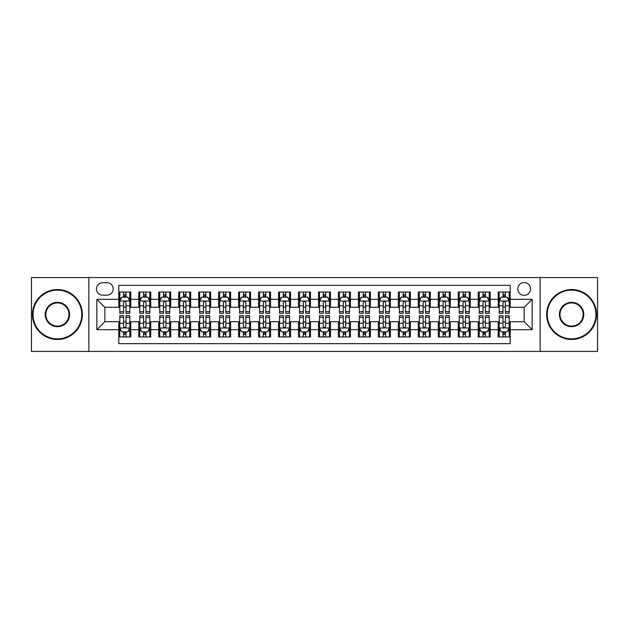 <?xml version="1.0" encoding="UTF-8"?>
<svg xmlns="http://www.w3.org/2000/svg" width="629" height="629" viewBox="0 0 629 629"><rect width="100%" height="100%" fill="white"/><g stroke="black" fill="none" stroke-linecap="round" stroke-linejoin="round"><path stroke-width="0.94" d="M524.169 282.555A6.392 6.392 0 0 0 517.777 288.939A6.392 6.392 0 0 0 524.169 295.331A6.392 6.392 0 0 0 530.554 288.939A6.392 6.392 0 0 0 524.169 282.555M540.138 351.438L597.55 351.438L597.55 277.562L540.138 277.562L540.138 351.438L88.862 351.438L88.862 277.562L31.45 277.562L31.45 351.438L88.862 351.438M510.19 292.037L498.207 292.037L498.207 299.325L490.219 299.325L490.219 307.314L498.207 307.314L498.207 299.325M490.219 299.325L490.219 292.037L478.237 292.037L478.237 299.325L470.256 299.325L470.256 307.314L478.237 307.314L478.237 299.325M470.256 299.325L470.256 292.037L458.274 292.037L458.274 299.325L450.285 299.325L450.285 307.314L458.274 307.314L458.274 299.325M450.285 299.325L450.285 292.037L438.303 292.037L438.303 299.325L430.315 299.325L430.315 307.314L438.303 307.314L438.303 299.325M430.315 299.325L430.315 292.037L418.332 292.037L418.332 299.325L410.344 299.325L410.344 307.314L418.332 307.314L418.332 299.325M410.344 299.325L410.344 292.037L398.369 292.037L398.369 299.325L390.381 299.325L390.381 307.314L398.369 307.314L398.369 299.325M390.381 299.325L390.381 292.037L378.399 292.037L378.399 299.325L370.41 299.325L370.41 307.314L378.399 307.314L378.399 299.325M370.41 299.325L370.41 292.037L358.428 292.037L358.428 299.325L350.439 299.325L350.439 307.314L358.428 307.314L358.428 299.325M350.439 299.325L350.439 292.037L338.465 292.037L338.465 299.325L330.477 299.325L330.477 307.314L338.465 307.314L338.465 299.325M330.477 299.325L330.477 292.037L318.494 292.037L318.494 299.325L310.506 299.325L310.506 307.314L318.494 307.314L318.494 299.325M310.506 299.325L310.506 292.037L298.523 292.037L298.523 299.325L290.535 299.325L290.535 307.314L298.523 307.314L298.523 299.325M290.535 299.325L290.535 292.037L278.561 292.037L278.561 299.325L270.572 299.325L270.572 307.314L278.561 307.314L278.561 299.325M270.572 299.325L270.572 292.037L258.59 292.037L258.59 299.325L250.601 299.325L250.601 307.314L258.59 307.314L258.59 299.325M250.601 299.325L250.601 292.037L238.619 292.037L238.619 299.325L230.631 299.325L230.631 307.314L238.619 307.314L238.619 299.325M230.631 299.325L230.631 292.037L218.656 292.037L218.656 299.325L210.668 299.325L210.668 307.314L218.656 307.314L218.656 299.325M210.668 299.325L210.668 292.037L198.685 292.037L198.685 299.325L190.697 299.325L190.697 307.314L198.685 307.314L198.685 299.325M190.697 299.325L190.697 292.037L178.715 292.037L178.715 299.325L170.726 299.325L170.726 307.314L178.715 307.314L178.715 299.325M170.726 299.325L170.726 292.037L158.744 292.037L158.744 299.325L150.763 299.325L150.763 307.314L158.744 307.314L158.744 299.325M150.763 299.325L150.763 292.037L138.781 292.037L138.781 307.314L130.793 307.314L130.793 292.037L118.81 292.037M118.81 336.963L130.793 336.963L130.793 321.686L138.781 321.686L138.781 336.963L150.763 336.963L150.763 321.686L158.744 321.686L158.744 329.675L150.763 329.675M158.744 329.675L158.744 336.963L170.726 336.963L170.726 321.686L178.715 321.686L178.715 329.675L170.726 329.675M178.715 329.675L178.715 336.963L190.697 336.963L190.697 321.686L198.685 321.686L198.685 329.675L190.697 329.675M198.685 329.675L198.685 336.963L210.668 336.963L210.668 321.686L218.656 321.686L218.656 329.675L210.668 329.675M218.656 329.675L218.656 336.963L230.631 336.963L230.631 321.686L238.619 321.686L238.619 329.675L230.631 329.675M238.619 329.675L238.619 336.963L250.601 336.963L250.601 321.686L258.59 321.686L258.59 329.675L250.601 329.675M258.59 329.675L258.59 336.963L270.572 336.963L270.572 321.686L278.561 321.686L278.561 329.675L270.572 329.675M278.561 329.675L278.561 336.963L290.535 336.963L290.535 321.686L298.523 321.686L298.523 329.675L290.535 329.675M298.523 329.675L298.523 336.963L310.506 336.963L310.506 321.686L318.494 321.686L318.494 329.675L310.506 329.675M318.494 329.675L318.494 336.963L330.477 336.963L330.477 321.686L338.465 321.686L338.465 329.675L330.477 329.675M338.465 329.675L338.465 336.963L350.439 336.963L350.439 321.686L358.428 321.686L358.428 329.675L350.439 329.675M358.428 329.675L358.428 336.963L370.41 336.963L370.41 321.686L378.399 321.686L378.399 329.675L370.41 329.675M378.399 329.675L378.399 336.963L390.381 336.963L390.381 321.686L398.369 321.686L398.369 329.675L390.381 329.675M398.369 329.675L398.369 336.963L410.344 336.963L410.344 321.686L418.332 321.686L418.332 329.675L410.344 329.675M418.332 329.675L418.332 336.963L430.315 336.963L430.315 321.686L438.303 321.686L438.303 329.675L430.315 329.675M438.303 329.675L438.303 336.963L450.285 336.963L450.285 321.686L458.274 321.686L458.274 329.675L450.285 329.675M458.274 329.675L458.274 336.963L470.256 336.963L470.256 321.686L478.237 321.686L478.237 329.675L470.256 329.675M478.237 329.675L478.237 336.963L490.219 336.963L490.219 321.686L498.207 321.686L498.207 329.675L490.219 329.675M102.637 295.135L107.032 295.135A6.188 6.188 0 0 0 113.22 288.939A6.188 6.188 0 0 0 107.032 282.751L102.637 282.751A6.188 6.188 0 0 0 96.449 288.939A6.188 6.188 0 0 0 102.637 295.135M540.138 277.562L88.862 277.562M510.19 299.325L510.19 285.346L118.81 285.346L118.81 307.314L104.831 307.314L104.831 321.686L118.81 321.686L118.81 343.654L510.19 343.654L510.19 321.686L524.169 321.686L524.169 307.314L510.19 307.314L510.19 299.325L532.158 299.325L532.158 329.675L510.19 329.675M118.81 329.675L96.842 329.675L96.842 299.325L118.81 299.325M498.207 329.675L498.207 336.963L510.19 336.963M118.81 297.03L119.809 297.03M123.606 297.03L125.997 297.03M129.794 297.03L130.793 297.03M118.81 307.109L119.809 307.109M123.606 307.109L125.997 307.109M129.794 307.109L130.793 307.109M118.81 321.891L119.809 321.891M123.606 321.891L125.997 321.891M129.794 321.891L130.793 321.891M118.81 331.97L119.809 331.97M123.606 331.97L125.997 331.97M129.794 331.97L130.793 331.97M138.781 307.109L139.78 307.109M143.569 307.109L145.967 307.109M149.765 307.109L150.763 307.109M138.781 297.03L139.78 297.03M143.569 297.03L145.967 297.03M149.765 297.03L150.763 297.03M138.781 321.891L139.78 321.891M143.569 321.891L145.967 321.891M149.765 321.891L150.763 321.891M138.781 331.97L139.78 331.97M143.569 331.97L145.967 331.97M149.765 331.97L150.763 331.97M158.744 321.891L159.742 321.891M163.54 321.891L165.938 321.891M169.728 321.891L170.726 321.891M158.744 331.97L159.742 331.97M163.54 331.97L165.938 331.97M169.728 331.97L170.726 331.97M158.744 297.03L159.742 297.03M163.54 297.03L165.938 297.03M169.728 297.03L170.726 297.03M158.744 307.109L159.742 307.109M163.54 307.109L165.938 307.109M169.728 307.109L170.726 307.109M178.715 321.891L179.713 321.891M183.511 321.891L185.901 321.891M189.699 321.891L190.697 321.891M178.715 331.97L179.713 331.97M183.511 331.97L185.901 331.97M189.699 331.97L190.697 331.97M178.715 297.03L179.713 297.03M183.511 297.03L185.901 297.03M189.699 297.03L190.697 297.03M178.715 307.109L179.713 307.109M183.511 307.109L185.901 307.109M189.699 307.109L190.697 307.109M198.685 321.891L199.684 321.891M203.474 321.891L205.872 321.891M209.669 321.891L210.668 321.891M198.685 331.97L199.684 331.97M203.474 331.97L205.872 331.97M209.669 331.97L210.668 331.97M198.685 297.03L199.684 297.03M203.474 297.03L205.872 297.03M209.669 297.03L210.668 297.03M198.685 307.109L199.684 307.109M203.474 307.109L205.872 307.109M209.669 307.109L210.668 307.109M218.656 321.891L219.655 321.891M223.444 321.891L225.842 321.891M229.632 321.891L230.631 321.891M218.656 331.97L219.655 331.97M223.444 331.97L225.842 331.97M229.632 331.97L230.631 331.97M218.656 297.03L219.655 297.03M223.444 297.03L225.842 297.03M229.632 297.03L230.631 297.03M218.656 307.109L219.655 307.109M223.444 307.109L225.842 307.109M229.632 307.109L230.631 307.109M238.619 321.891L239.618 321.891M243.415 321.891L245.805 321.891M249.603 321.891L250.601 321.891M238.619 331.97L239.618 331.97M243.415 331.97L245.805 331.97M249.603 331.97L250.601 331.97M238.619 297.03L239.618 297.03M243.415 297.03L245.805 297.03M249.603 297.03L250.601 297.03M238.619 307.109L239.618 307.109M243.415 307.109L245.805 307.109M249.603 307.109L250.601 307.109M258.59 321.891L259.588 321.891M263.378 321.891L265.776 321.891M269.574 321.891L270.572 321.891M258.59 331.97L259.588 331.97M263.378 331.97L265.776 331.97M269.574 331.97L270.572 331.97M258.59 297.03L259.588 297.03M263.378 297.03L265.776 297.03M269.574 297.03L270.572 297.03M258.59 307.109L259.588 307.109M263.378 307.109L265.776 307.109M269.574 307.109L270.572 307.109M278.561 321.891L279.559 321.891M283.349 321.891L285.747 321.891M289.537 321.891L290.535 321.891M278.561 331.97L279.559 331.97M283.349 331.97L285.747 331.97M289.537 331.97L290.535 331.97M278.561 297.03L279.559 297.03M283.349 297.03L285.747 297.03M289.537 297.03L290.535 297.03M278.561 307.109L279.559 307.109M283.349 307.109L285.747 307.109M289.537 307.109L290.535 307.109M298.523 321.891L299.522 321.891M303.32 321.891L305.718 321.891M309.507 321.891L310.506 321.891M298.523 331.97L299.522 331.97M303.32 331.97L305.718 331.97M309.507 331.97L310.506 331.97M298.523 297.03L299.522 297.03M303.32 297.03L305.718 297.03M309.507 297.03L310.506 297.03M298.523 307.109L299.522 307.109M303.32 307.109L305.718 307.109M309.507 307.109L310.506 307.109M318.494 321.891L319.493 321.891M323.282 321.891L325.68 321.891M329.478 321.891L330.477 321.891M318.494 331.97L319.493 331.97M323.282 331.97L325.68 331.97M329.478 331.97L330.477 331.97M318.494 297.03L319.493 297.03M323.282 297.03L325.68 297.03M329.478 297.03L330.477 297.03M318.494 307.109L319.493 307.109M323.282 307.109L325.68 307.109M329.478 307.109L330.477 307.109M338.465 321.891L339.463 321.891M343.253 321.891L345.651 321.891M349.441 321.891L350.439 321.891M338.465 331.97L339.463 331.97M343.253 331.97L345.651 331.97M349.441 331.97L350.439 331.97M338.465 297.03L339.463 297.03M343.253 297.03L345.651 297.03M349.441 297.03L350.439 297.03M338.465 307.109L339.463 307.109M343.253 307.109L345.651 307.109M349.441 307.109L350.439 307.109M358.428 321.891L359.426 321.891M363.224 321.891L365.622 321.891M369.412 321.891L370.41 321.891M358.428 331.97L359.426 331.97M363.224 331.97L365.622 331.97M369.412 331.97L370.41 331.97M358.428 297.03L359.426 297.03M363.224 297.03L365.622 297.03M369.412 297.03L370.41 297.03M358.428 307.109L359.426 307.109M363.224 307.109L365.622 307.109M369.412 307.109L370.41 307.109M378.399 321.891L379.397 321.891M383.195 321.891L385.585 321.891M389.382 321.891L390.381 321.891M378.399 331.97L379.397 331.97M383.195 331.97L385.585 331.97M389.382 331.97L390.381 331.97M378.399 297.03L379.397 297.03M383.195 297.03L385.585 297.03M389.382 297.03L390.381 297.03M378.399 307.109L379.397 307.109M383.195 307.109L385.585 307.109M389.382 307.109L390.381 307.109M398.369 321.891L399.368 321.891M403.158 321.891L405.556 321.891M409.345 321.891L410.344 321.891M398.369 331.97L399.368 331.97M403.158 331.97L405.556 331.97M409.345 331.97L410.344 331.97M398.369 297.03L399.368 297.03M403.158 297.03L405.556 297.03M409.345 297.03L410.344 297.03M398.369 307.109L399.368 307.109M403.158 307.109L405.556 307.109M409.345 307.109L410.344 307.109M418.332 321.891L419.331 321.891M423.128 321.891L425.526 321.891M429.316 321.891L430.315 321.891M418.332 331.97L419.331 331.97M423.128 331.97L425.526 331.97M429.316 331.97L430.315 331.97M418.332 297.03L419.331 297.03M423.128 297.03L425.526 297.03M429.316 297.03L430.315 297.03M418.332 307.109L419.331 307.109M423.128 307.109L425.526 307.109M429.316 307.109L430.315 307.109M438.303 321.891L439.301 321.891M443.099 321.891L445.489 321.891M449.287 321.891L450.285 321.891M438.303 331.97L439.301 331.97M443.099 331.97L445.489 331.97M449.287 331.97L450.285 331.97M438.303 297.03L439.301 297.03M443.099 297.03L445.489 297.03M449.287 297.03L450.285 297.03M438.303 307.109L439.301 307.109M443.099 307.109L445.489 307.109M449.287 307.109L450.285 307.109M458.274 321.891L459.272 321.891M463.062 321.891L465.46 321.891M469.258 321.891L470.256 321.891M458.274 331.97L459.272 331.97M463.062 331.97L465.46 331.97M469.258 331.97L470.256 331.97M458.274 297.03L459.272 297.03M463.062 297.03L465.46 297.03M469.258 297.03L470.256 297.03M458.274 307.109L459.272 307.109M463.062 307.109L465.46 307.109M469.258 307.109L470.256 307.109M478.237 321.891L479.235 321.891M483.033 321.891L485.431 321.891M489.22 321.891L490.219 321.891M478.237 331.97L479.235 331.97M483.033 331.97L485.431 331.97M489.22 331.97L490.219 331.97M478.237 297.03L479.235 297.03M483.033 297.03L485.431 297.03M489.22 297.03L490.219 297.03M478.237 307.109L479.235 307.109M483.033 307.109L485.431 307.109M489.22 307.109L490.219 307.109M498.207 321.891L499.206 321.891M503.003 321.891L505.394 321.891M509.191 321.891L510.19 321.891M498.207 331.97L499.206 331.97M503.003 331.97L505.394 331.97M509.191 331.97L510.19 331.97M498.207 297.03L499.206 297.03M503.003 297.03L505.394 297.03M509.191 297.03L510.19 297.03M498.207 307.109L499.206 307.109M503.003 307.109L505.394 307.109M509.191 307.109L510.19 307.109M104.831 307.314L96.842 299.325M104.831 321.686L96.842 329.675M532.158 299.325L524.169 307.314M532.158 329.675L524.169 321.686M125.997 294.631L123.606 294.631M129.794 311.677L125.997 311.677L125.997 313.305L129.794 313.305L129.794 301.118L127.797 297.124L121.806 297.124L119.809 301.118L119.809 313.305L123.606 313.305L123.606 311.677L119.809 311.677M119.809 301.118L119.809 292.037M129.794 301.118L129.794 292.037M123.606 297.124L123.606 292.037M125.997 292.037L125.997 297.124M125.997 311.677L125.997 302.62C125.202 301.079 124.4 301.079 123.606 302.62L123.606 311.677M123.606 334.369L125.997 334.369M119.809 317.323L123.606 317.323L123.606 315.695L119.809 315.695L119.809 327.882L121.806 331.876L127.797 331.876L129.794 327.882L129.794 315.695L125.997 315.695L125.997 317.323L129.794 317.323M129.794 327.882L129.794 336.963M119.809 327.882L119.809 336.963M125.997 331.876L125.997 336.963M123.606 336.963L123.606 331.876M123.606 317.323L123.606 326.38C124.4 327.921 125.202 327.921 125.997 326.38L125.997 317.323M57.412 290.142A24.358 24.358 0 0 0 33.046 314.5A24.358 24.358 0 0 0 57.412 338.858A24.358 24.358 0 0 0 81.77 314.5A24.358 24.358 0 0 0 57.412 290.142M57.412 339.463A24.963 24.963 0 0 1 32.449 314.5A24.963 24.963 0 0 1 57.412 289.537A24.963 24.963 0 0 1 82.368 314.5A24.963 24.963 0 0 1 57.412 339.463M57.412 302.321A12.179 12.179 0 0 1 69.591 314.5A12.179 12.179 0 0 1 57.412 326.679A12.179 12.179 0 0 1 45.225 314.5A12.179 12.179 0 0 1 57.412 302.321M57.412 326.081A11.581 11.581 0 0 0 68.993 314.5A11.581 11.581 0 0 0 57.412 302.919A11.581 11.581 0 0 0 45.831 314.5A11.581 11.581 0 0 0 57.412 326.081M571.588 290.142A24.358 24.358 0 0 0 547.23 314.5A24.358 24.358 0 0 0 571.588 338.858A24.358 24.358 0 0 0 595.954 314.5A24.358 24.358 0 0 0 571.588 290.142M571.588 339.463A24.963 24.963 0 0 1 546.632 314.5A24.963 24.963 0 0 1 571.588 289.537A24.963 24.963 0 0 1 596.551 314.5A24.963 24.963 0 0 1 571.588 339.463M571.588 302.321A12.179 12.179 0 0 1 583.775 314.5A12.179 12.179 0 0 1 571.588 326.679A12.179 12.179 0 0 1 559.409 314.5A12.179 12.179 0 0 1 571.588 302.321M571.588 326.081A11.581 11.581 0 0 0 583.169 314.5A11.581 11.581 0 0 0 571.588 302.919A11.581 11.581 0 0 0 560.007 314.5A11.581 11.581 0 0 0 571.588 326.081M145.967 294.631L143.569 294.631M149.765 311.677L145.967 311.677L145.967 313.305L149.765 313.305L149.765 301.118L147.768 297.124L141.777 297.124L139.78 301.118L139.78 313.305L143.569 313.305L143.569 311.677L139.78 311.677M139.78 301.118L139.78 292.037M149.765 301.118L149.765 292.037M143.569 297.124L143.569 292.037M145.967 292.037L145.967 297.124M145.967 311.677L145.967 302.62C145.173 301.079 144.371 301.079 143.569 302.62L143.569 311.677M165.938 294.631L163.54 294.631M169.728 311.677L165.938 311.677L165.938 313.305L169.728 313.305L169.728 301.118L167.731 297.124L161.739 297.124L159.742 301.118L159.742 313.305L163.54 313.305L163.54 311.677L159.742 311.677M159.742 301.118L159.742 292.037M169.728 301.118L169.728 292.037M163.54 297.124L163.54 292.037M165.938 292.037L165.938 297.124M165.938 311.677L165.938 302.62C165.136 301.079 164.342 301.079 163.54 302.62L163.54 311.677M185.901 294.631L183.511 294.631M189.699 311.677L185.901 311.677L185.901 313.305L189.699 313.305L189.699 301.118L187.701 297.124L181.71 297.124L179.713 301.118L179.713 313.305L183.511 313.305L183.511 311.677L179.713 311.677M179.713 301.118L179.713 292.037M189.699 301.118L189.699 292.037M183.511 297.124L183.511 292.037M185.901 292.037L185.901 297.124M185.901 311.677L185.901 302.62C185.107 301.079 184.305 301.079 183.511 302.62L183.511 311.677M205.872 294.631L203.474 294.631M209.669 311.677L205.872 311.677L205.872 313.305L209.669 313.305L209.669 301.118L207.672 297.124L201.681 297.124L199.684 301.118L199.684 313.305L203.474 313.305L203.474 311.677L199.684 311.677M199.684 301.118L199.684 292.037M209.669 301.118L209.669 292.037M203.474 297.124L203.474 292.037M205.872 292.037L205.872 297.124M205.872 311.677L205.872 302.62C205.078 301.079 204.276 301.079 203.474 302.62L203.474 311.677M143.569 334.369L145.967 334.369M139.78 317.323L143.569 317.323L143.569 315.695L139.78 315.695L139.78 327.882L141.777 331.876L147.768 331.876L149.765 327.882L149.765 315.695L145.967 315.695L145.967 317.323L149.765 317.323M149.765 327.882L149.765 336.963M139.78 327.882L139.78 336.963M145.967 331.876L145.967 336.963M143.569 336.963L143.569 331.876M143.569 317.323L143.569 326.38C144.371 327.921 145.165 327.921 145.967 326.38L145.967 317.323M163.54 334.369L165.938 334.369M159.742 317.323L163.54 317.323L163.54 315.695L159.742 315.695L159.742 327.882L161.739 331.876L167.731 331.876L169.728 327.882L169.728 315.695L165.938 315.695L165.938 317.323L169.728 317.323M169.728 327.882L169.728 336.963M159.742 327.882L159.742 336.963M165.938 331.876L165.938 336.963M163.54 336.963L163.54 331.876M163.54 317.323L163.54 326.38C164.334 327.921 165.136 327.921 165.938 326.38L165.938 317.323M183.511 334.369L185.901 334.369M179.713 317.323L183.511 317.323L183.511 315.695L179.713 315.695L179.713 327.882L181.71 331.876L187.701 331.876L189.699 327.882L189.699 315.695L185.901 315.695L185.901 317.323L189.699 317.323M189.699 327.882L189.699 336.963M179.713 327.882L179.713 336.963M185.901 331.876L185.901 336.963M183.511 336.963L183.511 331.876M183.511 317.323L183.511 326.38C184.305 327.921 185.107 327.921 185.901 326.38L185.901 317.323M203.474 334.369L205.872 334.369M199.684 317.323L203.474 317.323L203.474 315.695L199.684 315.695L199.684 327.882L201.681 331.876L207.672 331.876L209.669 327.882L209.669 315.695L205.872 315.695L205.872 317.323L209.669 317.323M209.669 327.882L209.669 336.963M199.684 327.882L199.684 336.963M205.872 331.876L205.872 336.963M203.474 336.963L203.474 331.876M203.474 317.323L203.474 326.38C204.276 327.921 205.07 327.921 205.872 326.38L205.872 317.323M225.842 294.631L223.444 294.631M229.632 311.677L225.842 311.677L225.842 313.305L229.632 313.305L229.632 301.118L227.635 297.124L221.644 297.124L219.655 301.118L219.655 313.305L223.444 313.305L223.444 311.677L219.655 311.677M219.655 301.118L219.655 292.037M229.632 301.118L229.632 292.037M223.444 297.124L223.444 292.037M225.842 292.037L225.842 297.124M225.842 311.677L225.842 302.62C225.04 301.079 224.246 301.079 223.444 302.62L223.444 311.677M223.444 334.369L225.842 334.369M219.655 317.323L223.444 317.323L223.444 315.695L219.655 315.695L219.655 327.882L221.644 331.876L227.635 331.876L229.632 327.882L229.632 315.695L225.842 315.695L225.842 317.323L229.632 317.323M229.632 327.882L229.632 336.963M219.655 327.882L219.655 336.963M225.842 331.876L225.842 336.963M223.444 336.963L223.444 331.876M223.444 317.323L223.444 326.38C224.238 327.921 225.04 327.921 225.842 326.38L225.842 317.323M245.805 294.631L243.415 294.631M249.603 311.677L245.805 311.677L245.805 313.305L249.603 313.305L249.603 301.118L247.606 297.124L241.615 297.124L239.618 301.118L239.618 313.305L243.415 313.305L243.415 311.677L239.618 311.677M239.618 301.118L239.618 292.037M249.603 301.118L249.603 292.037M243.415 297.124L243.415 292.037M245.805 292.037L245.805 297.124M245.805 311.677L245.805 302.62C245.011 301.079 244.209 301.079 243.415 302.62L243.415 311.677M265.776 294.631L263.378 294.631M269.574 311.677L265.776 311.677L265.776 313.305L269.574 313.305L269.574 301.118L267.577 297.124L261.585 297.124L259.588 301.118L259.588 313.305L263.378 313.305L263.378 311.677L259.588 311.677M259.588 301.118L259.588 292.037M269.574 301.118L269.574 292.037M263.378 297.124L263.378 292.037M265.776 292.037L265.776 297.124M265.776 311.677L265.776 302.62C264.982 301.079 264.18 301.079 263.378 302.62L263.378 311.677M285.747 294.631L283.349 294.631M289.537 311.677L285.747 311.677L285.747 313.305L289.537 313.305L289.537 301.118L287.539 297.124L281.556 297.124L279.559 301.118L279.559 313.305L283.349 313.305L283.349 311.677L279.559 311.677M279.559 301.118L279.559 292.037M289.537 301.118L289.537 292.037M283.349 297.124L283.349 292.037M285.747 292.037L285.747 297.124M285.747 311.677L285.747 302.62C284.945 301.079 284.151 301.079 283.349 302.62L283.349 311.677M305.718 294.631L303.32 294.631M309.507 311.677L305.718 311.677L305.718 313.305L309.507 313.305L309.507 301.118L307.51 297.124L301.519 297.124L299.522 301.118L299.522 313.305L303.32 313.305L303.32 311.677L299.522 311.677M299.522 301.118L299.522 292.037M309.507 301.118L309.507 292.037M303.32 297.124L303.32 292.037M305.718 292.037L305.718 297.124M305.718 311.677L305.718 302.62C304.916 301.079 304.122 301.079 303.32 302.62L303.32 311.677M325.68 294.631L323.282 294.631M329.478 311.677L325.68 311.677L325.68 313.305L329.478 313.305L329.478 301.118L327.481 297.124L321.49 297.124L319.493 301.118L319.493 313.305L323.282 313.305L323.282 311.677L319.493 311.677M319.493 301.118L319.493 292.037M329.478 301.118L329.478 292.037M323.282 297.124L323.282 292.037M325.68 292.037L325.68 297.124M325.68 311.677L325.68 302.62C324.886 301.079 324.084 301.079 323.282 302.62L323.282 311.677M243.415 334.369L245.805 334.369M239.618 317.323L243.415 317.323L243.415 315.695L239.618 315.695L239.618 327.882L241.615 331.876L247.606 331.876L249.603 327.882L249.603 315.695L245.805 315.695L245.805 317.323L249.603 317.323M249.603 327.882L249.603 336.963M239.618 327.882L239.618 336.963M245.805 331.876L245.805 336.963M243.415 336.963L243.415 331.876M243.415 317.323L243.415 326.38C244.209 327.921 245.011 327.921 245.805 326.38L245.805 317.323M263.378 334.369L265.776 334.369M259.588 317.323L263.378 317.323L263.378 315.695L259.588 315.695L259.588 327.882L261.585 331.876L267.577 331.876L269.574 327.882L269.574 315.695L265.776 315.695L265.776 317.323L269.574 317.323M269.574 327.882L269.574 336.963M259.588 327.882L259.588 336.963M265.776 331.876L265.776 336.963M263.378 336.963L263.378 331.876M263.378 317.323L263.378 326.38C264.18 327.921 264.974 327.921 265.776 326.38L265.776 317.323M283.349 334.369L285.747 334.369M279.559 317.323L283.349 317.323L283.349 315.695L279.559 315.695L279.559 327.882L281.556 331.876L287.539 331.876L289.537 327.882L289.537 315.695L285.747 315.695L285.747 317.323L289.537 317.323M289.537 327.882L289.537 336.963M279.559 327.882L279.559 336.963M285.747 331.876L285.747 336.963M283.349 336.963L283.349 331.876M283.349 317.323L283.349 326.38C284.151 327.921 284.945 327.921 285.747 326.38L285.747 317.323M303.32 334.369L305.718 334.369M299.522 317.323L303.32 317.323L303.32 315.695L299.522 315.695L299.522 327.882L301.519 331.876L307.51 331.876L309.507 327.882L309.507 315.695L305.718 315.695L305.718 317.323L309.507 317.323M309.507 327.882L309.507 336.963M299.522 327.882L299.522 336.963M305.718 331.876L305.718 336.963M303.32 336.963L303.32 331.876M303.32 317.323L303.32 326.38C304.114 327.921 304.916 327.921 305.718 326.38L305.718 317.323M323.282 334.369L325.68 334.369M319.493 317.323L323.282 317.323L323.282 315.695L319.493 315.695L319.493 327.882L321.49 331.876L327.481 331.876L329.478 327.882L329.478 315.695L325.68 315.695L325.68 317.323L329.478 317.323M329.478 327.882L329.478 336.963M319.493 327.882L319.493 336.963M325.68 331.876L325.68 336.963M323.282 336.963L323.282 331.876M323.282 317.323L323.282 326.38C324.084 327.921 324.878 327.921 325.68 326.38L325.68 317.323M345.651 294.631L343.253 294.631M349.441 311.677L345.651 311.677L345.651 313.305L349.441 313.305L349.441 301.118L347.444 297.124L341.461 297.124L339.463 301.118L339.463 313.305L343.253 313.305L343.253 311.677L339.463 311.677M339.463 301.118L339.463 292.037M349.441 301.118L349.441 292.037M343.253 297.124L343.253 292.037M345.651 292.037L345.651 297.124M345.651 311.677L345.651 302.62C344.849 301.079 344.055 301.079 343.253 302.62L343.253 311.677M343.253 334.369L345.651 334.369M339.463 317.323L343.253 317.323L343.253 315.695L339.463 315.695L339.463 327.882L341.461 331.876L347.444 331.876L349.441 327.882L349.441 315.695L345.651 315.695L345.651 317.323L349.441 317.323M349.441 327.882L349.441 336.963M339.463 327.882L339.463 336.963M345.651 331.876L345.651 336.963M343.253 336.963L343.253 331.876M343.253 317.323L343.253 326.38C344.055 327.921 344.849 327.921 345.651 326.38L345.651 317.323M365.622 294.631L363.224 294.631M369.412 311.677L365.622 311.677L365.622 313.305L369.412 313.305L369.412 301.118L367.415 297.124L361.423 297.124L359.426 301.118L359.426 313.305L363.224 313.305L363.224 311.677L359.426 311.677M359.426 301.118L359.426 292.037M369.412 301.118L369.412 292.037M363.224 297.124L363.224 292.037M365.622 292.037L365.622 297.124M365.622 311.677L365.622 302.62C364.82 301.079 364.026 301.079 363.224 302.62L363.224 311.677M363.224 334.369L365.622 334.369M359.426 317.323L363.224 317.323L363.224 315.695L359.426 315.695L359.426 327.882L361.423 331.876L367.415 331.876L369.412 327.882L369.412 315.695L365.622 315.695L365.622 317.323L369.412 317.323M369.412 327.882L369.412 336.963M359.426 327.882L359.426 336.963M365.622 331.876L365.622 336.963M363.224 336.963L363.224 331.876M363.224 317.323L363.224 326.38C364.018 327.921 364.82 327.921 365.622 326.38L365.622 317.323M385.585 294.631L383.195 294.631M389.382 311.677L385.585 311.677L385.585 313.305L389.382 313.305L389.382 301.118L387.385 297.124L381.394 297.124L379.397 301.118L379.397 313.305L383.195 313.305L383.195 311.677L379.397 311.677M379.397 301.118L379.397 292.037M389.382 301.118L389.382 292.037M383.195 297.124L383.195 292.037M385.585 292.037L385.585 297.124M385.585 311.677L385.585 302.62C384.791 301.079 383.989 301.079 383.195 302.62L383.195 311.677M383.195 334.369L385.585 334.369M379.397 317.323L383.195 317.323L383.195 315.695L379.397 315.695L379.397 327.882L381.394 331.876L387.385 331.876L389.382 327.882L389.382 315.695L385.585 315.695L385.585 317.323L389.382 317.323M389.382 327.882L389.382 336.963M379.397 327.882L379.397 336.963M385.585 331.876L385.585 336.963M383.195 336.963L383.195 331.876M383.195 317.323L383.195 326.38C383.989 327.921 384.791 327.921 385.585 326.38L385.585 317.323M405.556 294.631L403.158 294.631M409.345 311.677L405.556 311.677L405.556 313.305L409.345 313.305L409.345 301.118L407.356 297.124L401.365 297.124L399.368 301.118L399.368 313.305L403.158 313.305L403.158 311.677L399.368 311.677M399.368 301.118L399.368 292.037M409.345 301.118L409.345 292.037M403.158 297.124L403.158 292.037M405.556 292.037L405.556 297.124M405.556 311.677L405.556 302.62C404.761 301.079 403.96 301.079 403.158 302.62L403.158 311.677M403.158 334.369L405.556 334.369M399.368 317.323L403.158 317.323L403.158 315.695L399.368 315.695L399.368 327.882L401.365 331.876L407.356 331.876L409.345 327.882L409.345 315.695L405.556 315.695L405.556 317.323L409.345 317.323M409.345 327.882L409.345 336.963M399.368 327.882L399.368 336.963M405.556 331.876L405.556 336.963M403.158 336.963L403.158 331.876M403.158 317.323L403.158 326.38C403.96 327.921 404.754 327.921 405.556 326.38L405.556 317.323M425.526 294.631L423.128 294.631M429.316 311.677L425.526 311.677L425.526 313.305L429.316 313.305L429.316 301.118L427.319 297.124L421.328 297.124L419.331 301.118L419.331 313.305L423.128 313.305L423.128 311.677L419.331 311.677M419.331 301.118L419.331 292.037M429.316 301.118L429.316 292.037M423.128 297.124L423.128 292.037M425.526 292.037L425.526 297.124M425.526 311.677L425.526 302.62C424.724 301.079 423.93 301.079 423.128 302.62L423.128 311.677M423.128 334.369L425.526 334.369M419.331 317.323L423.128 317.323L423.128 315.695L419.331 315.695L419.331 327.882L421.328 331.876L427.319 331.876L429.316 327.882L429.316 315.695L425.526 315.695L425.526 317.323L429.316 317.323M429.316 327.882L429.316 336.963M419.331 327.882L419.331 336.963M425.526 331.876L425.526 336.963M423.128 336.963L423.128 331.876M423.128 317.323L423.128 326.38C423.922 327.921 424.724 327.921 425.526 326.38L425.526 317.323M445.489 294.631L443.099 294.631M449.287 311.677L445.489 311.677L445.489 313.305L449.287 313.305L449.287 301.118L447.29 297.124L441.299 297.124L439.301 301.118L439.301 313.305L443.099 313.305L443.099 311.677L439.301 311.677M439.301 301.118L439.301 292.037M449.287 301.118L449.287 292.037M443.099 297.124L443.099 292.037M445.489 292.037L445.489 297.124M445.489 311.677L445.489 302.62C444.695 301.079 443.893 301.079 443.099 302.62L443.099 311.677M443.099 334.369L445.489 334.369M439.301 317.323L443.099 317.323L443.099 315.695L439.301 315.695L439.301 327.882L441.299 331.876L447.29 331.876L449.287 327.882L449.287 315.695L445.489 315.695L445.489 317.323L449.287 317.323M449.287 327.882L449.287 336.963M439.301 327.882L439.301 336.963M445.489 331.876L445.489 336.963M443.099 336.963L443.099 331.876M443.099 317.323L443.099 326.38C443.893 327.921 444.695 327.921 445.489 326.38L445.489 317.323M465.46 294.631L463.062 294.631M469.258 311.677L465.46 311.677L465.46 313.305L469.258 313.305L469.258 301.118L467.261 297.124L461.269 297.124L459.272 301.118L459.272 313.305L463.062 313.305L463.062 311.677L459.272 311.677M459.272 301.118L459.272 292.037M469.258 301.118L469.258 292.037M463.062 297.124L463.062 292.037M465.46 292.037L465.46 297.124M465.46 311.677L465.46 302.62C464.666 301.079 463.864 301.079 463.062 302.62L463.062 311.677M485.431 294.631L483.033 294.631M489.22 311.677L485.431 311.677L485.431 313.305L489.22 313.305L489.22 301.118L487.223 297.124L481.232 297.124L479.235 301.118L479.235 313.305L483.033 313.305L483.033 311.677L479.235 311.677M479.235 301.118L479.235 292.037M489.22 301.118L489.22 292.037M483.033 297.124L483.033 292.037M485.431 292.037L485.431 297.124M485.431 311.677L485.431 302.62C484.629 301.079 483.835 301.079 483.033 302.62L483.033 311.677M505.394 294.631L503.003 294.631M509.191 311.677L505.394 311.677L505.394 313.305L509.191 313.305L509.191 301.118L507.194 297.124L501.203 297.124L499.206 301.118L499.206 313.305L503.003 313.305L503.003 311.677L499.206 311.677M499.206 301.118L499.206 292.037M509.191 301.118L509.191 292.037M503.003 297.124L503.003 292.037M505.394 292.037L505.394 297.124M505.394 311.677L505.394 302.62C504.6 301.079 503.798 301.079 503.003 302.62L503.003 311.677M463.062 334.369L465.46 334.369M459.272 317.323L463.062 317.323L463.062 315.695L459.272 315.695L459.272 327.882L461.269 331.876L467.261 331.876L469.258 327.882L469.258 315.695L465.46 315.695L465.46 317.323L469.258 317.323M469.258 327.882L469.258 336.963M459.272 327.882L459.272 336.963M465.46 331.876L465.46 336.963M463.062 336.963L463.062 331.876M463.062 317.323L463.062 326.38C463.864 327.921 464.658 327.921 465.46 326.38L465.46 317.323M483.033 334.369L485.431 334.369M479.235 317.323L483.033 317.323L483.033 315.695L479.235 315.695L479.235 327.882L481.232 331.876L487.223 331.876L489.22 327.882L489.22 315.695L485.431 315.695L485.431 317.323L489.22 317.323M489.22 327.882L489.22 336.963M479.235 327.882L479.235 336.963M485.431 331.876L485.431 336.963M483.033 336.963L483.033 331.876M483.033 317.323L483.033 326.38C483.827 327.921 484.629 327.921 485.431 326.38L485.431 317.323M503.003 334.369L505.394 334.369M499.206 317.323L503.003 317.323L503.003 315.695L499.206 315.695L499.206 327.882L501.203 331.876L507.194 331.876L509.191 327.882L509.191 315.695L505.394 315.695L505.394 317.323L509.191 317.323M509.191 327.882L509.191 336.963M499.206 327.882L499.206 336.963M505.394 331.876L505.394 336.963M503.003 336.963L503.003 331.876M503.003 317.323L503.003 326.38C503.798 327.921 504.6 327.921 505.394 326.38L505.394 317.323M138.781 329.675L130.793 329.675M138.781 299.325L130.793 299.325M129.747 301.024L119.856 301.024M119.809 298.225L121.255 298.225M128.347 298.225L129.794 298.225M123.606 305.749L119.809 305.749M129.794 305.749L125.997 305.749M125.997 295.905L123.606 295.905M119.856 327.976L129.747 327.976M129.794 330.775L128.347 330.775M121.255 330.775L119.809 330.775M125.997 323.251L129.794 323.251M119.809 323.251L123.606 323.251M123.606 333.095L125.997 333.095M149.71 301.024L139.827 301.024M139.78 298.225L141.226 298.225M148.318 298.225L149.765 298.225M143.569 305.749L139.78 305.749M149.765 305.749L145.967 305.749M145.967 295.905L143.569 295.905M169.681 301.024L159.797 301.024M159.742 298.225L161.197 298.225M168.281 298.225L169.728 298.225M163.54 305.749L159.742 305.749M169.728 305.749L165.938 305.749M165.938 295.905L163.54 295.905M189.651 301.024L179.76 301.024M179.713 298.225L181.16 298.225M188.252 298.225L189.699 298.225M183.511 305.749L179.713 305.749M189.699 305.749L185.901 305.749M185.901 295.905L183.511 295.905M209.614 301.024L199.731 301.024M199.684 298.225L201.131 298.225M208.223 298.225L209.669 298.225M203.474 305.749L199.684 305.749M209.669 305.749L205.872 305.749M205.872 295.905L203.474 295.905M139.827 327.976L149.71 327.976M149.765 330.775L148.318 330.775M141.226 330.775L139.78 330.775M145.967 323.251L149.765 323.251M139.78 323.251L143.569 323.251M143.569 333.095L145.967 333.095M159.797 327.976L169.681 327.976M169.728 330.775L168.281 330.775M161.197 330.775L159.742 330.775M165.938 323.251L169.728 323.251M159.742 323.251L163.54 323.251M163.54 333.095L165.938 333.095M179.76 327.976L189.651 327.976M189.699 330.775L188.252 330.775M181.16 330.775L179.713 330.775M185.901 323.251L189.699 323.251M179.713 323.251L183.511 323.251M183.511 333.095L185.901 333.095M199.731 327.976L209.614 327.976M209.669 330.775L208.223 330.775M201.131 330.775L199.684 330.775M205.872 323.251L209.669 323.251M199.684 323.251L203.474 323.251M203.474 333.095L205.872 333.095M229.585 301.024L219.702 301.024M219.655 298.225L221.101 298.225M228.185 298.225L229.632 298.225M223.444 305.749L219.655 305.749M229.632 305.749L225.842 305.749M225.842 295.905L223.444 295.905M219.702 327.976L229.585 327.976M229.632 330.775L228.185 330.775M221.101 330.775L219.655 330.775M225.842 323.251L229.632 323.251M219.655 323.251L223.444 323.251M223.444 333.095L225.842 333.095M249.556 301.024L239.673 301.024M239.618 298.225L241.064 298.225M248.156 298.225L249.603 298.225M243.415 305.749L239.618 305.749M249.603 305.749L245.805 305.749M245.805 295.905L243.415 295.905M269.519 301.024L259.635 301.024M259.588 298.225L261.035 298.225M268.127 298.225L269.574 298.225M263.378 305.749L259.588 305.749M269.574 305.749L265.776 305.749M265.776 295.905L263.378 295.905M289.489 301.024L279.606 301.024M279.559 298.225L281.006 298.225M288.09 298.225L289.537 298.225M283.349 305.749L279.559 305.749M289.537 305.749L285.747 305.749M285.747 295.905L283.349 295.905M309.46 301.024L299.577 301.024M299.522 298.225L300.969 298.225M308.061 298.225L309.507 298.225M303.32 305.749L299.522 305.749M309.507 305.749L305.718 305.749M305.718 295.905L303.32 295.905M329.423 301.024L319.54 301.024M319.493 298.225L320.939 298.225M328.031 298.225L329.478 298.225M323.282 305.749L319.493 305.749M329.478 305.749L325.68 305.749M325.68 295.905L323.282 295.905M239.673 327.976L249.556 327.976M249.603 330.775L248.156 330.775M241.064 330.775L239.618 330.775M245.805 323.251L249.603 323.251M239.618 323.251L243.415 323.251M243.415 333.095L245.805 333.095M259.635 327.976L269.519 327.976M269.574 330.775L268.127 330.775M261.035 330.775L259.588 330.775M265.776 323.251L269.574 323.251M259.588 323.251L263.378 323.251M263.378 333.095L265.776 333.095M279.606 327.976L289.489 327.976M289.537 330.775L288.09 330.775M281.006 330.775L279.559 330.775M285.747 323.251L289.537 323.251M279.559 323.251L283.349 323.251M283.349 333.095L285.747 333.095M299.577 327.976L309.46 327.976M309.507 330.775L308.061 330.775M300.969 330.775L299.522 330.775M305.718 323.251L309.507 323.251M299.522 323.251L303.32 323.251M303.32 333.095L305.718 333.095M319.54 327.976L329.423 327.976M329.478 330.775L328.031 330.775M320.939 330.775L319.493 330.775M325.68 323.251L329.478 323.251M319.493 323.251L323.282 323.251M323.282 333.095L325.68 333.095M349.394 301.024L339.511 301.024M339.463 298.225L340.91 298.225M347.994 298.225L349.441 298.225M343.253 305.749L339.463 305.749M349.441 305.749L345.651 305.749M345.651 295.905L343.253 295.905M339.511 327.976L349.394 327.976M349.441 330.775L347.994 330.775M340.91 330.775L339.463 330.775M345.651 323.251L349.441 323.251M339.463 323.251L343.253 323.251M343.253 333.095L345.651 333.095M369.365 301.024L359.481 301.024M359.426 298.225L360.873 298.225M367.965 298.225L369.412 298.225M363.224 305.749L359.426 305.749M369.412 305.749L365.622 305.749M365.622 295.905L363.224 295.905M359.481 327.976L369.365 327.976M369.412 330.775L367.965 330.775M360.873 330.775L359.426 330.775M365.622 323.251L369.412 323.251M359.426 323.251L363.224 323.251M363.224 333.095L365.622 333.095M389.327 301.024L379.444 301.024M379.397 298.225L380.844 298.225M387.936 298.225L389.382 298.225M383.195 305.749L379.397 305.749M389.382 305.749L385.585 305.749M385.585 295.905L383.195 295.905M379.444 327.976L389.327 327.976M389.382 330.775L387.936 330.775M380.844 330.775L379.397 330.775M385.585 323.251L389.382 323.251M379.397 323.251L383.195 323.251M383.195 333.095L385.585 333.095M409.298 301.024L399.415 301.024M399.368 298.225L400.815 298.225M407.899 298.225L409.345 298.225M403.158 305.749L399.368 305.749M409.345 305.749L405.556 305.749M405.556 295.905L403.158 295.905M399.415 327.976L409.298 327.976M409.345 330.775L407.899 330.775M400.815 330.775L399.368 330.775M405.556 323.251L409.345 323.251M399.368 323.251L403.158 323.251M403.158 333.095L405.556 333.095M429.269 301.024L419.386 301.024M419.331 298.225L420.777 298.225M427.869 298.225L429.316 298.225M423.128 305.749L419.331 305.749M429.316 305.749L425.526 305.749M425.526 295.905L423.128 295.905M419.386 327.976L429.269 327.976M429.316 330.775L427.869 330.775M420.777 330.775L419.331 330.775M425.526 323.251L429.316 323.251M419.331 323.251L423.128 323.251M423.128 333.095L425.526 333.095M449.24 301.024L439.349 301.024M439.301 298.225L440.748 298.225M447.84 298.225L449.287 298.225M443.099 305.749L439.301 305.749M449.287 305.749L445.489 305.749M445.489 295.905L443.099 295.905M439.349 327.976L449.24 327.976M449.287 330.775L447.84 330.775M440.748 330.775L439.301 330.775M445.489 323.251L449.287 323.251M439.301 323.251L443.099 323.251M443.099 333.095L445.489 333.095M469.203 301.024L459.319 301.024M459.272 298.225L460.719 298.225M467.803 298.225L469.258 298.225M463.062 305.749L459.272 305.749M469.258 305.749L465.46 305.749M465.46 295.905L463.062 295.905M489.173 301.024L479.29 301.024M479.235 298.225L480.682 298.225M487.774 298.225L489.22 298.225M483.033 305.749L479.235 305.749M489.22 305.749L485.431 305.749M485.431 295.905L483.033 295.905M509.144 301.024L499.253 301.024M499.206 298.225L500.653 298.225M507.745 298.225L509.191 298.225M503.003 305.749L499.206 305.749M509.191 305.749L505.394 305.749M505.394 295.905L503.003 295.905M459.319 327.976L469.203 327.976M469.258 330.775L467.803 330.775M460.719 330.775L459.272 330.775M465.46 323.251L469.258 323.251M459.272 323.251L463.062 323.251M463.062 333.095L465.46 333.095M479.29 327.976L489.173 327.976M489.22 330.775L487.774 330.775M480.682 330.775L479.235 330.775M485.431 323.251L489.22 323.251M479.235 323.251L483.033 323.251M483.033 333.095L485.431 333.095M499.253 327.976L509.144 327.976M509.191 330.775L507.745 330.775M500.653 330.775L499.206 330.775M505.394 323.251L509.191 323.251M499.206 323.251L503.003 323.251M503.003 333.095L505.394 333.095"/></g></svg>
